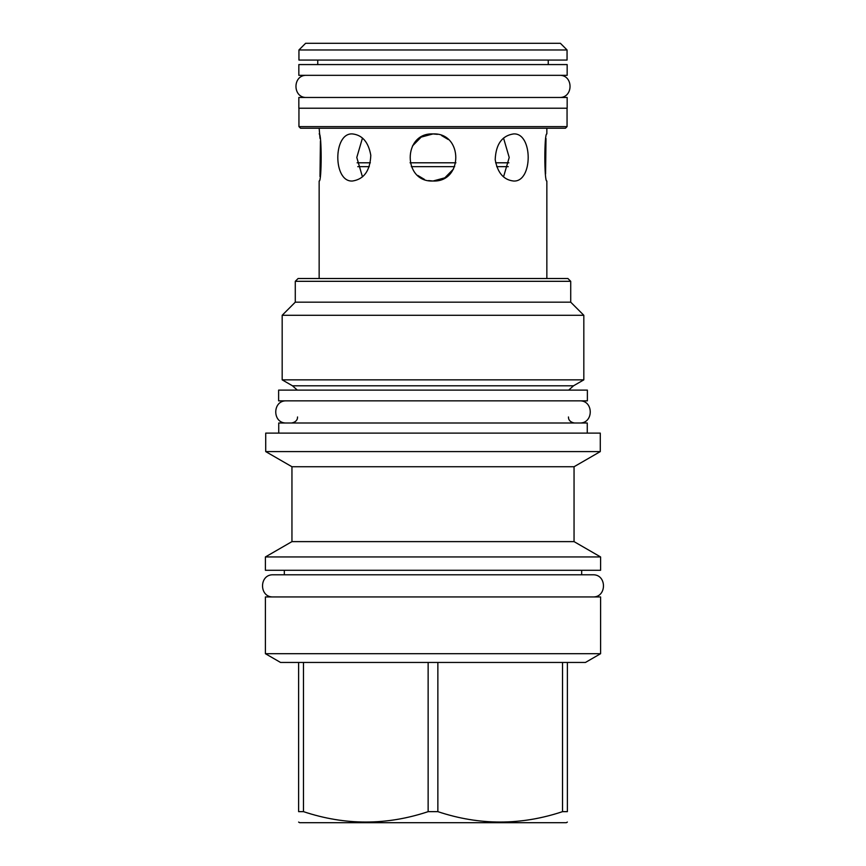 <?xml version="1.0" encoding="UTF-8"?>
<svg xmlns="http://www.w3.org/2000/svg" width="866" height="866" viewBox="0 0 866 866"><rect width="100%" height="100%" fill="white"/><g stroke="black" fill="none" stroke-linecap="round" stroke-linejoin="round"><path stroke-width="1.3" d="M508.894 162.797L495.633 162.797M455.938 162.797L410.062 162.797M370.367 162.797L357.106 162.797M503.536 176.881L509.208 157.471L503.536 138.051M428.551 180.583L433 181.016L444.821 177.833L453.557 168.946M448.209 139.491L441.584 135.54M437.449 134.349L433 133.927L421.179 137.109L412.443 145.997M417.791 175.441L424.416 179.392M362.464 138.051L356.792 157.471L362.464 176.881M319.998 176.534L320.42 141.082M319.998 138.408L319.153 128.233M319.153 278.516L319.153 181.016C321.827 182.445 321.827 132.498 319.153 133.927M546.847 278.516L546.847 181.016C544.173 182.445 544.173 132.498 546.847 133.927L546.847 128.233M545.991 138.506L545.591 173.893M295.284 281.309L570.716 281.309L567.912 278.516L298.088 278.516L295.284 281.309L295.284 302.169L570.716 302.169L583.825 315.289L282.175 315.289L282.175 379.849L583.825 379.849L583.825 315.289M583.825 379.849L573.508 385.803L292.491 385.803L297.319 390.111M278.625 390.111L587.375 390.111L587.375 400.861L278.625 400.861L278.625 390.111M587.267 433.108L587.267 422.998L278.733 422.998L278.733 433.108M600.279 433.108L265.721 433.108L265.721 451.597L600.279 451.597L600.279 433.108M265.721 451.597L291.95 466.742L574.05 466.742L600.279 451.597M574.05 466.742L574.05 541.618L291.95 541.618L265.407 556.946L600.593 556.946L600.593 570.283L265.407 570.283L265.407 556.946M265.407 596.945L600.593 596.945L600.593 653.7L265.407 653.7L265.407 596.945M298.618 662.458L437.86 662.458L437.86 811.648L428.14 811.648C386.582 825.504 345.036 825.504 303.479 811.648L298.618 811.648C298.618 825.504 298.618 825.504 298.618 811.648C298.618 825.504 298.618 825.504 298.618 811.648L298.618 662.458L280.562 662.458L265.407 653.7M428.14 662.458L428.14 811.648M303.479 662.458L303.479 811.648M600.593 653.7L585.438 662.458L567.382 662.458L567.382 811.648C567.382 825.504 567.382 825.504 567.382 811.648C567.382 825.504 567.382 825.504 567.382 811.648L562.521 811.648C520.964 825.504 479.418 825.504 437.86 811.648M567.382 822.083L566.299 822.7L299.701 822.7L298.618 822.083M567.382 662.458L437.86 662.458M562.521 662.458L562.521 811.648M513.506 181.016C503.633 179.901 497.528 172.767 495.2 159.625C495.893 144.243 501.988 135.681 513.506 133.927C533.088 132.487 533.088 182.445 513.506 181.016M433 181.016C402.625 182.445 402.625 132.498 433 133.927C463.375 132.498 463.375 182.445 433 181.016M352.494 181.016C332.912 182.445 332.912 132.487 352.494 133.927C362.367 135.042 368.472 142.165 370.8 155.317C370.107 170.689 364.012 179.251 352.494 181.016M300.556 128.233L565.444 128.233L567.057 126.62L298.943 126.62L300.556 128.233M567.057 108.228L567.057 126.62M298.943 108.228L298.943 126.62M298.835 108.228L567.165 108.228L567.165 97.479L298.835 97.479L298.835 108.228M298.835 75.331L567.165 75.331L567.165 64.582L298.835 64.582L298.835 75.331M317.757 64.582L317.757 60.068M548.243 64.582L548.243 60.068M298.943 49.968L298.943 60.068L567.057 60.068L567.057 49.968L560.389 43.3L305.611 43.3L298.943 49.968L567.057 49.968M508.234 166.662L496.705 166.662M454.672 166.662L411.328 166.662M369.295 166.662L357.766 166.662M286.473 400.861C272.184 400.168 272.184 423.69 286.473 422.998M579.527 400.861C593.816 400.168 593.816 423.69 579.527 422.998M581.681 570.283L581.681 574.797L592.755 574.797L273.245 574.797C258.966 574.115 258.966 597.627 273.245 596.945M592.755 574.797C607.034 574.115 607.034 597.627 592.755 596.945M273.245 574.797L284.319 574.797L284.319 570.283M306.683 75.331C292.394 74.649 292.394 98.161 306.683 97.479M559.317 75.331C573.606 74.649 573.606 98.161 559.317 97.479M570.716 281.309L570.716 302.169M295.284 302.169L282.175 315.289M573.508 385.803L568.681 390.111M292.491 385.803L282.175 379.849M297.547 416.979L297.406 418.3C297.536 417.856 297.309 422.023 291.528 422.998M568.453 416.979L568.594 418.3C568.464 417.856 568.691 422.023 574.472 422.998M291.95 466.742L291.95 541.618M574.05 541.618L600.593 556.946"/></g></svg>
